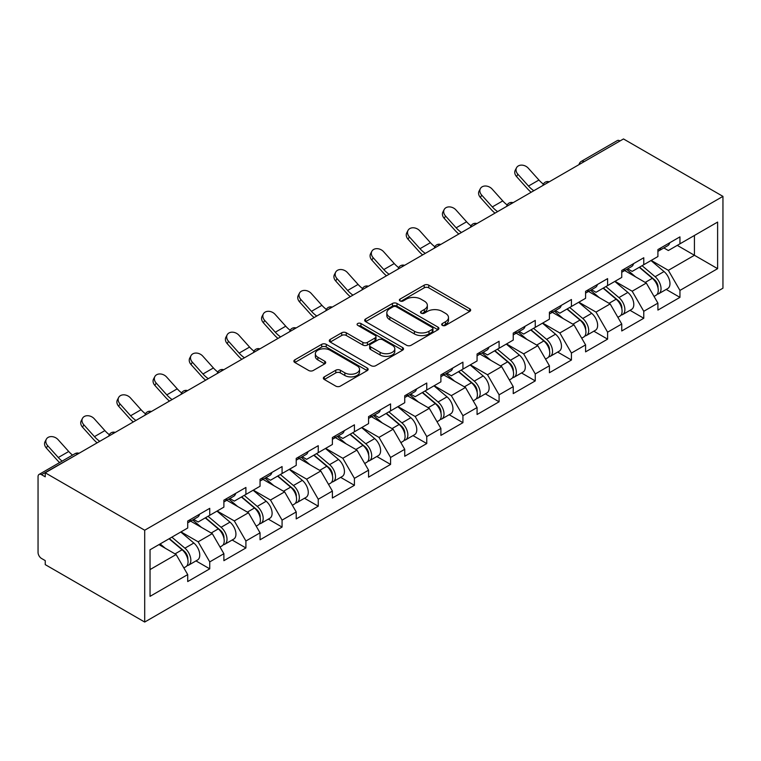 <?xml version="1.0" encoding="UTF-8"?>
<svg xmlns="http://www.w3.org/2000/svg" width="761" height="761" viewBox="0 0 761 761"><rect width="100%" height="100%" fill="white"/><g stroke="black" fill="none" stroke-linecap="round" stroke-linejoin="round"><path stroke-width="1.14" d="M442.35 325.385A2.254 1.303 0 0 0 445.537 325.385L469.718 311.43A3.215 1.855 0 0 0 470.659 310.117A3.215 1.855 0 0 0 469.718 308.795L428.757 285.147A3.215 1.855 0 0 0 424.2 285.147L400.029 299.111A2.254 1.303 0 0 0 399.363 300.024A2.254 1.303 0 0 0 400.029 300.947A2.254 1.303 0 0 0 403.206 300.947L406.336 299.14A10.302 5.945 0 0 1 420.909 299.14L424.315 301.109A10.302 5.945 0 0 1 427.34 305.313A10.302 5.945 0 0 1 424.315 309.518L421.185 311.325A2.254 1.303 0 0 0 420.529 312.248A2.254 1.303 0 0 0 421.185 313.171A2.254 1.303 0 0 0 424.372 313.171L427.501 311.363A10.302 5.945 0 0 1 442.074 311.363L445.48 313.332A10.302 5.945 0 0 1 448.505 317.537A10.302 5.945 0 0 1 445.48 321.741L442.35 323.549A2.254 1.303 0 0 0 441.694 324.471A2.254 1.303 0 0 0 442.35 325.385L442.35 323.549M324.3 376.857A3.215 1.855 0 0 0 323.358 378.179A3.215 1.855 0 0 0 324.3 379.492L335.791 386.122A3.215 1.855 0 0 0 340.338 386.122L367.192 370.617A3.215 1.855 0 0 0 368.143 369.304A3.215 1.855 0 0 0 367.192 367.991L326.231 344.343A3.215 1.855 0 0 0 321.684 344.343L294.821 359.848A3.215 1.855 0 0 0 293.879 361.161A3.215 1.855 0 0 0 294.821 362.474L308.709 370.493A3.215 1.855 0 0 0 313.256 370.493L324.747 363.853A3.215 1.855 0 0 0 325.698 362.54A3.215 1.855 0 0 0 324.747 361.228L317.87 357.251A8.609 4.975 0 0 1 315.349 353.732A8.609 4.975 0 0 1 320.657 349.147A8.609 4.975 0 0 1 330.046 350.222L357.014 365.794A8.609 4.975 0 0 1 359.534 369.304A8.609 4.975 0 0 1 354.217 373.898A8.609 4.975 0 0 1 344.838 372.823L340.338 370.226A3.215 1.855 0 0 0 335.791 370.226L324.3 376.857L324.3 379.492M45.241 472.8L623.487 138.949L722.95 196.376L144.704 530.227L45.241 472.8L45.241 476.814L41.532 474.674A4.918 2.844 -120 0 0 39.068 474.426A4.918 2.844 -120 0 0 38.05 476.681L38.05 552.448A4.918 2.844 -120 0 0 41.532 558.469L45.241 560.61L45.241 564.624L144.704 622.051L144.704 530.227M406.564 345.256A3.215 1.855 0 0 0 411.121 345.256L437.975 329.76A3.215 1.855 0 0 0 438.916 328.438A3.215 1.855 0 0 0 437.975 327.125L397.014 303.477A3.215 1.855 0 0 0 392.457 303.477L365.603 318.983A3.215 1.855 0 0 0 364.662 320.295A3.215 1.855 0 0 0 365.603 321.608L406.564 345.256M358.65 325.879A2.254 1.303 0 0 1 360.933 326.193L360.933 323.52L402.588 347.558A3.215 1.855 0 0 1 403.53 348.871A3.215 1.855 0 0 1 402.588 350.184L375.734 365.689A3.215 1.855 0 0 1 371.178 365.689L330.217 342.041L330.217 339.416A3.215 1.855 0 0 0 329.275 340.728A3.215 1.855 0 0 0 330.217 342.041M330.217 339.416L341.708 332.776A3.215 1.855 0 0 1 346.255 332.776L362.873 342.374A3.215 1.855 0 0 0 367.42 342.374L375.049 337.97A3.215 1.855 0 0 0 375.991 336.657A3.215 1.855 0 0 0 375.049 335.344L357.756 325.356A2.254 1.303 0 0 1 357.09 324.433A2.254 1.303 0 0 1 358.479 323.235A2.254 1.303 0 0 1 360.933 323.52M144.704 622.051L722.95 288.2L722.95 196.376M195.986 560.905L209.741 568.838L209.741 561.884L198.145 541.803L180.985 531.891M209.741 568.838L187.71 581.556L187.71 574.593L150.041 596.348L150.041 549.765L187.71 528.01L187.71 521.057L209.741 508.338L209.741 515.302L223.886 507.13L223.886 500.167L245.908 487.459L245.908 494.412L260.053 486.25L260.053 479.287L282.074 466.569L282.074 473.532L296.219 465.371L296.219 458.407L318.25 445.689L318.25 452.652L332.386 444.481L332.386 437.527L354.417 424.809L354.417 431.772L368.562 423.601L368.562 416.638L390.583 403.929L390.583 410.883L404.728 402.721L404.728 395.758L426.759 383.04L426.759 390.003L440.895 381.841L440.895 374.878L462.926 362.16L462.926 369.123L477.071 360.952L477.071 353.998L499.092 341.28L499.092 348.243L513.237 340.072L513.237 333.109L535.259 320.4L535.259 327.354L549.404 319.192L549.404 312.229L571.435 299.511L571.435 306.474L585.58 298.312L585.58 291.349L607.601 278.631L607.601 285.594L621.747 277.423L621.747 270.469L643.768 257.751L643.768 264.714L657.913 256.543L657.913 249.579L679.944 236.871L679.944 243.824L717.613 222.079L717.613 268.662L679.944 290.417L668.348 270.336L651.188 260.424M666.189 289.427L679.944 297.37L679.944 290.417M679.944 297.37L657.913 310.088L657.913 303.125L643.768 311.297L632.182 291.216L615.021 281.313M630.013 310.317L643.768 318.26L643.768 311.297M643.768 318.26L621.747 330.968L621.747 324.015L607.601 332.176L596.006 312.096L578.855 302.193M593.846 331.197L607.601 339.14L607.601 332.176M607.601 339.14L585.58 351.858L585.58 344.895L571.435 353.056L559.839 332.976L542.679 323.073M557.68 352.077L571.435 360.02L571.435 353.056M571.435 360.02L549.404 372.738L549.404 365.775L535.259 373.946L523.673 353.865L506.512 343.953M521.504 372.957L535.259 380.9L535.259 373.946M535.259 380.9L513.237 393.618L513.237 386.655L499.092 394.826L487.497 374.745L470.346 364.842M485.337 393.846L499.092 401.789L499.092 394.826M499.092 401.789L477.071 414.498L477.071 407.544L462.926 415.706L451.33 395.625L434.17 385.722M449.171 414.726L462.926 422.669L462.926 415.706M462.926 422.669L440.895 435.387L440.895 428.424L426.759 436.586L415.164 416.505L398.003 406.602M412.995 435.606L426.759 443.549L426.759 436.586M426.759 443.549L404.728 456.267L404.728 449.304L390.583 457.466L378.997 437.394L361.836 427.482M376.828 456.486L390.583 464.429L390.583 457.466M390.583 464.429L368.562 477.147L368.562 470.184L354.417 478.355L342.821 458.274L325.67 448.372M340.662 477.375L354.417 485.309L354.417 478.355M354.417 485.309L332.386 498.027L332.386 491.073L318.25 499.235L306.654 479.154L289.494 469.252M304.495 498.255L318.25 506.198L318.25 499.235M318.25 506.198L296.219 518.916L296.219 511.953L282.074 520.115L270.488 500.034L253.327 490.132M268.319 519.135L282.074 527.078L282.074 520.115M282.074 527.078L260.053 539.796L260.053 532.833L245.908 540.995L234.312 520.924L217.161 511.012M232.153 540.015L245.908 547.958L245.908 540.995M245.908 547.958L223.886 560.676L223.886 553.713L209.741 561.884M193.665 519.402L198.145 521.989L209.741 515.302M198.145 541.803L212.29 533.632L190.65 521.142M223.886 553.713L212.29 533.632M229.832 498.522L234.312 501.109L245.908 494.412M234.312 520.924L248.457 512.752L226.816 500.262M260.053 532.833L248.457 512.752M265.998 477.642L270.488 480.229L282.074 473.532M270.488 500.034L284.624 491.872L262.992 479.382M296.219 511.953L284.624 491.872M302.174 456.752L306.654 459.34L318.25 452.652M306.654 479.154L320.8 470.992L299.159 458.493M332.386 491.073L320.8 470.992M338.341 435.872L342.821 438.46L354.417 431.772M342.821 458.274L356.966 450.103L335.325 437.613M368.562 470.184L356.966 450.103M374.507 414.992L378.997 417.58L390.583 410.883M378.997 437.394L393.133 429.223L371.501 416.733M404.728 449.304L393.133 429.223M410.683 394.112L415.164 396.7L426.759 390.003M415.164 416.505L429.309 408.343L407.668 395.853M440.895 428.424L429.309 408.343M446.85 373.223L451.33 375.81L462.926 369.123M451.33 395.625L465.475 387.463L443.834 374.964M477.071 407.544L465.475 387.463M483.016 352.343L487.497 354.93L499.092 348.243M487.497 374.745L501.642 366.583L480.001 354.084M513.237 386.655L501.642 366.583M519.192 331.463L523.673 334.05L535.259 327.354M523.673 353.865L537.818 345.694L516.177 333.204M549.404 365.775L537.818 345.694M555.359 310.583L559.839 313.171L571.435 306.474M559.839 332.976L573.984 324.814L552.343 312.324M585.58 344.895L573.984 324.814M591.525 289.694L596.006 292.291L607.601 285.594M596.006 312.096L610.151 303.934L588.51 291.434M621.747 324.015L610.151 303.934M627.701 268.814L632.182 271.401L643.768 264.714M632.182 291.216L646.317 283.054L624.686 270.555M657.913 303.125L646.317 283.054M620.006 140.956L584.067 161.703M582.593 162.559A4.918 2.844 120 0 1 583.839 161.57A4.918 2.844 60 0 0 581.375 161.322L617.314 140.576A4.918 2.844 60 0 1 619.777 140.823M663.868 247.934L668.348 250.521L679.944 243.824M668.348 270.336L694.432 255.277L694.432 235.463L717.613 222.079M677.271 245.365L717.613 268.662M150.041 569.58L176.124 554.522L158.963 544.61M187.71 574.593L176.124 554.522M443.254 325.708L445.48 324.414A10.302 5.945 0 0 0 448.505 320.21L448.505 317.537M427.34 305.313L427.34 307.996A10.302 5.945 0 0 1 424.315 312.2L422.089 313.484M469.68 311.449L428.757 287.829A3.215 1.855 0 0 0 424.2 287.829L400.923 301.27M437.927 329.779L397.014 306.16A3.215 1.855 0 0 0 392.457 306.16L365.641 321.637M432.286 329.361A2.254 1.303 0 0 0 432.942 328.438A2.254 1.303 0 0 0 432.286 327.525L396.329 306.759A2.254 1.303 0 0 0 393.142 306.759L389.841 308.671A10.302 5.945 0 0 0 386.826 312.876A10.302 5.945 0 0 0 389.841 317.08L414.422 331.263A10.302 5.945 0 0 0 428.985 331.263L432.286 329.361L432.286 332.043A2.254 1.303 0 0 0 432.942 331.121L432.942 328.438M386.826 312.876L386.826 315.549A10.302 5.945 0 0 0 389.841 319.753L389.841 317.08M432.286 332.043L428.985 333.946A10.302 5.945 0 0 1 414.422 333.946L389.841 319.753M330.255 342.07L341.708 335.458L341.708 332.776M375.991 336.657L375.991 339.33A3.215 1.855 0 0 1 375.049 340.643L367.42 345.047A3.215 1.855 0 0 1 362.873 345.047L346.255 335.458A3.215 1.855 0 0 0 341.708 335.458M360.933 326.193L402.54 350.212M380.11 352.324A8.609 4.975 0 0 0 389.489 353.399A8.609 4.975 0 0 0 394.807 348.804A8.609 4.975 0 0 0 392.286 345.294L382.783 339.806A3.215 1.855 0 0 0 378.236 339.806L370.607 344.21A3.215 1.855 0 0 0 369.665 345.523A3.215 1.855 0 0 0 370.607 346.835L380.11 352.324L380.11 354.997A8.609 4.975 0 0 0 389.489 356.081A8.609 4.975 0 0 0 394.807 351.487L394.807 348.804M369.665 345.523L369.665 348.205A3.215 1.855 0 0 0 370.607 349.518L370.607 346.835M380.11 354.997L370.607 349.518M359.534 369.304L359.534 371.986A8.609 4.975 0 0 1 354.217 376.571A8.609 4.975 0 0 1 344.838 375.496L340.338 372.9A3.215 1.855 0 0 0 335.791 372.9L324.338 379.511M315.349 353.732L315.349 356.414A8.609 4.975 0 0 0 317.87 359.924L317.87 357.251M324.709 363.882L317.87 359.924M367.154 370.645L326.231 347.016A3.215 1.855 0 0 0 321.684 347.016L294.868 362.502M655.154 280.39L653.537 279.449M657.228 294.184A10.816 6.25 -120 0 0 658.807 293.689A10.816 6.25 -120 0 0 660.748 286.136A10.816 6.25 -120 0 0 655.116 276.709L642.065 265.694M658.807 293.689L667.73 288.543A10.816 6.25 -120 0 0 669.67 280.98A10.816 6.25 -120 0 0 664.039 271.553L650.988 260.547M639.554 267.149L654.431 279.706A6.554 3.786 60 0 1 657.98 287.782M654.051 296.438L656.02 295.297A10.816 6.25 -120 0 0 657.97 287.734A10.816 6.25 -120 0 0 652.329 278.307L639.278 267.301M635.521 276.814L626.712 269.384M531.149 192.257A26.235 15.144 60 0 1 527.221 188.471L516.576 176.619A7.382 5.66 -152.4 0 1 515.254 170.188L516.529 167.762A7.382 5.66 27.6 0 0 517.851 174.193L528.495 186.045A21.964 12.68 -120 0 0 533.803 190.726M543.364 184.086A21.964 12.68 -120 0 1 538.931 180.024L528.277 168.171A7.382 5.66 27.6 0 0 516.529 167.762M660.814 247.905A10.816 6.25 60 0 1 658.807 250.854A10.816 6.25 60 0 1 657.913 251.225M669.747 242.759A10.816 6.25 60 0 1 667.73 245.698L658.807 250.854M618.988 301.27L617.361 300.329M621.062 315.064A10.816 6.25 -120 0 0 622.631 314.578A10.816 6.25 -120 0 0 624.581 307.016A10.816 6.25 -120 0 0 618.94 297.589L605.899 286.583M622.631 314.578L631.563 309.423A10.816 6.25 -120 0 0 633.504 301.86A10.816 6.25 -120 0 0 627.873 292.433L614.821 281.427M603.378 288.029L618.265 300.585A6.554 3.786 60 0 1 621.804 308.671M617.884 317.318L619.854 316.176A10.816 6.25 -120 0 0 621.794 308.624A10.816 6.25 -120 0 0 616.163 299.197L603.112 288.181M599.354 297.694L590.546 290.264M582.821 322.15L581.195 321.218M584.895 335.943A10.816 6.25 -120 0 0 586.465 335.458A10.816 6.25 -120 0 0 588.405 327.896A10.816 6.25 -120 0 0 582.774 318.469L569.723 307.463M586.465 335.458L595.387 330.303A10.816 6.25 -120 0 0 597.337 322.74A10.816 6.25 -120 0 0 591.697 313.313L578.655 302.307M567.211 308.909L582.098 321.475A6.554 3.786 60 0 1 585.637 329.551M581.708 338.198L583.687 337.066A10.816 6.25 -120 0 0 585.628 329.503A10.816 6.25 -120 0 0 579.996 320.077L566.945 309.071M563.178 318.574L554.379 311.144M546.645 343.03L545.028 342.098M548.719 356.823A10.816 6.25 -120 0 0 550.298 356.338A10.816 6.25 -120 0 0 552.239 348.776A10.816 6.25 -120 0 0 546.607 339.349L533.556 328.343M550.298 356.338L559.221 351.182A10.816 6.25 -120 0 0 561.171 343.62A10.816 6.25 -120 0 0 555.53 334.203L542.479 323.187M531.045 329.798L545.932 342.355A6.554 3.786 60 0 1 549.471 350.431M545.542 359.087L547.511 357.946A10.816 6.25 -120 0 0 549.461 350.383A10.816 6.25 -120 0 0 543.82 340.957L530.769 329.951M527.012 339.463L518.203 332.034M510.479 363.92L508.852 362.978M512.553 377.713A10.816 6.25 -120 0 0 514.122 377.218A10.816 6.25 -120 0 0 516.072 369.665A10.816 6.25 -120 0 0 510.431 360.238L497.39 349.223M514.122 377.218L523.054 372.072A10.816 6.25 -120 0 0 524.995 364.509A10.816 6.25 -120 0 0 519.363 355.083L506.312 344.067M494.869 350.678L509.756 363.235A6.554 3.786 60 0 1 513.295 371.311M509.375 379.967L511.344 378.826A10.816 6.25 -120 0 0 513.285 371.263A10.816 6.25 -120 0 0 507.654 361.836L494.602 350.831M490.845 360.343L482.036 352.914M474.312 384.8L472.686 383.858M476.386 398.593A10.816 6.25 -120 0 0 477.956 398.108A10.816 6.25 -120 0 0 479.906 390.545A10.816 6.25 -120 0 0 474.265 381.118L461.214 370.103M477.956 398.108L486.888 392.952A10.816 6.25 -120 0 0 488.828 385.389A10.816 6.25 -120 0 0 483.197 375.963L470.146 364.957M458.702 371.558L473.589 384.115A6.554 3.786 60 0 1 477.128 392.2M473.199 400.847L475.178 399.706A10.816 6.25 -120 0 0 477.118 392.153A10.816 6.25 -120 0 0 471.487 382.726L458.436 371.71M454.669 381.223L445.87 373.794M494.983 213.137A26.235 15.144 60 0 1 491.054 209.351L480.41 197.508A7.382 5.66 -152.4 0 1 479.088 191.068L480.353 188.652A7.382 5.66 27.6 0 0 481.675 195.082L492.319 206.925A21.964 12.68 -120 0 0 497.637 211.606M507.197 204.966A21.964 12.68 -120 0 1 502.755 200.904L492.11 189.051A7.382 5.66 27.6 0 0 480.353 188.652M624.648 268.795A10.816 6.25 60 0 1 622.631 271.734A10.816 6.25 60 0 1 621.747 272.105M633.571 263.639A10.816 6.25 60 0 1 631.563 266.588L622.631 271.734M458.816 234.017A26.235 15.144 60 0 1 454.888 230.241L444.243 218.388A7.382 5.66 -152.4 0 1 442.921 211.958L444.186 209.532A7.382 5.66 27.6 0 0 445.508 215.962L456.153 227.815A21.964 12.68 -120 0 0 461.461 232.486M471.021 225.855A21.964 12.68 -120 0 1 466.588 221.784L455.944 209.941A7.382 5.66 27.6 0 0 444.186 209.532M588.481 289.675A10.816 6.25 60 0 1 586.465 292.624A10.816 6.25 60 0 1 585.58 292.985M597.404 284.519A10.816 6.25 60 0 1 595.387 287.468L586.465 292.624M422.64 254.906A26.235 15.144 60 0 1 418.712 251.12L408.067 239.268A7.382 5.66 -152.4 0 1 406.745 232.837L408.02 230.412A7.382 5.66 27.6 0 0 409.342 236.842L419.986 248.695A21.964 12.68 -120 0 0 425.294 253.375M434.854 246.735A21.964 12.68 -120 0 1 430.422 242.673L419.768 230.821A7.382 5.66 27.6 0 0 408.02 230.412M552.305 310.555A10.816 6.25 60 0 1 550.298 313.503A10.816 6.25 60 0 1 549.404 313.874M561.238 305.399A10.816 6.25 60 0 1 559.221 308.348L550.298 313.503M386.474 275.786A26.235 15.144 60 0 1 382.545 272L371.901 260.148A7.382 5.66 -152.4 0 1 370.578 253.717L371.853 251.292A7.382 5.66 27.6 0 0 373.166 257.722L383.82 269.575A21.964 12.68 -120 0 0 389.128 274.255M398.688 267.615A21.964 12.68 -120 0 1 394.246 263.553L383.601 251.701A7.382 5.66 27.6 0 0 371.853 251.292M516.139 331.435A10.816 6.25 60 0 1 514.122 334.383A10.816 6.25 60 0 1 513.237 334.754M525.071 326.279A10.816 6.25 60 0 1 523.054 329.228L514.122 334.383M350.307 296.666A26.235 15.144 60 0 1 346.379 292.88L335.734 281.037A7.382 5.66 -152.4 0 1 334.412 274.597L335.677 272.172A7.382 5.66 27.6 0 0 336.999 278.612L347.644 290.455A21.964 12.68 -120 0 0 352.961 295.135M362.521 288.495A21.964 12.68 -120 0 1 358.079 284.433L347.435 272.581A7.382 5.66 27.6 0 0 335.677 272.172M479.972 352.314A10.816 6.25 60 0 1 477.956 355.263A10.816 6.25 60 0 1 477.071 355.634M488.895 347.168A10.816 6.25 60 0 1 486.888 350.117L477.956 355.263M438.136 405.68L436.519 404.747M440.21 419.473A10.816 6.25 -120 0 0 441.789 418.988A10.816 6.25 -120 0 0 443.73 411.425A10.816 6.25 -120 0 0 438.098 401.998L425.047 390.992M441.789 418.988L450.712 413.832A10.816 6.25 -120 0 0 452.662 406.269A10.816 6.25 -120 0 0 447.021 396.842L433.97 385.837M422.536 392.438L437.423 404.995A6.554 3.786 60 0 1 440.961 413.08M437.033 421.727L439.002 420.595A10.816 6.25 -120 0 0 440.952 413.033A10.816 6.25 -120 0 0 435.311 403.606L422.269 392.6M418.502 402.103L409.694 394.674M314.131 317.546A26.235 15.144 60 0 1 310.212 313.77L299.558 301.917A7.382 5.66 -152.4 0 1 298.245 295.487L299.511 293.061A7.382 5.66 27.6 0 0 300.833 299.492L311.477 311.344A21.964 12.68 -120 0 0 316.785 316.015M326.345 309.385A21.964 12.68 -120 0 1 321.913 305.313L311.268 293.47A7.382 5.66 27.6 0 0 299.511 293.061M443.806 373.204A10.816 6.25 60 0 1 441.789 376.153A10.816 6.25 60 0 1 440.895 376.514M452.728 368.048A10.816 6.25 60 0 1 450.712 370.997L441.789 376.153M401.97 426.56L400.343 425.627M404.043 440.353A10.816 6.25 -120 0 0 405.623 439.868A10.816 6.25 -120 0 0 407.563 432.305A10.816 6.25 -120 0 0 401.932 422.878L388.881 411.872M405.623 439.868L414.545 434.712A10.816 6.25 -120 0 0 416.486 427.149A10.816 6.25 -120 0 0 410.854 417.732L397.803 406.716M386.369 413.328L401.247 425.884A6.554 3.786 60 0 1 404.795 433.96M400.866 442.617L402.835 441.475A10.816 6.25 -120 0 0 404.776 433.913A10.816 6.25 -120 0 0 399.145 424.486L386.093 413.48M382.336 422.992L373.527 415.563M277.965 338.436A26.235 15.144 60 0 1 274.036 334.65L263.392 322.797A7.382 5.66 -152.4 0 1 262.069 316.367L263.344 313.941A7.382 5.66 27.6 0 0 264.657 320.371L275.311 332.224A21.964 12.68 -120 0 0 280.619 336.904M290.179 330.264A21.964 12.68 -120 0 1 285.736 326.203L275.092 314.35A7.382 5.66 27.6 0 0 263.344 313.941M407.63 394.084A10.816 6.25 60 0 1 405.623 397.033A10.816 6.25 60 0 1 404.728 397.394M416.562 388.928A10.816 6.25 60 0 1 414.545 391.877L405.623 397.033M365.803 447.439L364.177 446.507M367.877 461.242A10.816 6.25 -120 0 0 369.446 460.747A10.816 6.25 -120 0 0 371.397 453.185A10.816 6.25 -120 0 0 365.756 443.768L352.704 432.752M369.446 460.747L378.379 455.601A10.816 6.25 -120 0 0 380.319 448.039A10.816 6.25 -120 0 0 374.688 438.612L361.637 427.596M350.193 434.208L365.08 446.764A6.554 3.786 60 0 1 368.619 454.84M364.7 463.497L366.669 462.355A10.816 6.25 -120 0 0 368.609 454.793A10.816 6.25 -120 0 0 362.978 445.366L349.927 434.36M346.16 443.872L337.361 436.443M241.798 359.316A26.235 15.144 60 0 1 237.87 355.53L227.225 343.677A7.382 5.66 -152.4 0 1 225.903 337.247L227.168 334.821A7.382 5.66 27.6 0 0 228.49 341.251L239.135 353.104A21.964 12.68 -120 0 0 244.452 357.784M254.012 351.144A21.964 12.68 -120 0 1 249.57 347.083L238.925 335.23A7.382 5.66 27.6 0 0 227.168 334.821M371.463 414.964A10.816 6.25 60 0 1 369.446 417.913A10.816 6.25 60 0 1 368.562 418.284M380.386 409.808A10.816 6.25 60 0 1 378.379 412.757L369.446 417.913M329.627 468.329L328.01 467.387M331.71 482.122A10.816 6.25 -120 0 0 333.28 481.637A10.816 6.25 -120 0 0 335.221 474.074A10.816 6.25 -120 0 0 329.589 464.648L316.538 453.632M333.28 481.637L342.203 476.481A10.816 6.25 -120 0 0 344.153 468.919A10.816 6.25 -120 0 0 338.512 459.492L325.47 448.486M314.027 455.088L328.914 467.644A6.554 3.786 60 0 1 332.452 475.73M328.524 484.377L330.493 483.235A10.816 6.25 -120 0 0 332.443 475.682A10.816 6.25 -120 0 0 326.802 466.255L313.76 455.24M309.993 464.752L301.185 457.323M205.632 380.196A26.235 15.144 60 0 1 201.703 376.41L191.049 364.557A7.382 5.66 -152.4 0 1 189.736 358.127L191.001 355.701A7.382 5.66 27.6 0 0 192.324 362.141L202.968 373.984A21.964 12.68 -120 0 0 208.276 378.664M217.836 372.024A21.964 12.68 -120 0 1 213.403 367.963L202.759 356.11A7.382 5.66 27.6 0 0 191.001 355.701M335.297 435.844A10.816 6.25 60 0 1 333.28 438.793A10.816 6.25 60 0 1 332.386 439.164M344.219 430.697A10.816 6.25 60 0 1 342.203 433.646L333.28 438.793M293.461 489.209L291.844 488.267M295.534 503.002A10.816 6.25 -120 0 0 297.113 502.517A10.816 6.25 -120 0 0 299.054 494.954A10.816 6.25 -120 0 0 293.423 485.528L280.371 474.522M297.113 502.517L306.036 497.361A10.816 6.25 -120 0 0 307.977 489.799A10.816 6.25 -120 0 0 302.345 480.372L289.294 469.366M277.86 475.967L292.738 488.524A6.554 3.786 60 0 1 296.286 496.61M292.357 505.256L294.326 504.124A10.816 6.25 -120 0 0 296.276 496.562A10.816 6.25 -120 0 0 290.635 487.135L277.584 476.129M273.827 485.632L265.018 478.203M169.456 401.076A26.235 15.144 60 0 1 165.527 397.299L154.883 385.447A7.382 5.66 -152.4 0 1 153.56 379.016L154.835 376.59A7.382 5.66 27.6 0 0 156.157 383.021L166.802 394.873A21.964 12.68 -120 0 0 172.11 399.544M181.67 392.914A21.964 12.68 -120 0 1 177.237 388.842L166.583 376.999A7.382 5.66 27.6 0 0 154.835 376.59M299.121 456.733A10.816 6.25 60 0 1 297.113 459.682A10.816 6.25 60 0 1 296.219 460.044M308.053 451.577A10.816 6.25 60 0 1 306.036 454.526L297.113 459.682M257.294 510.089L255.667 509.157M259.368 523.882A10.816 6.25 -120 0 0 260.937 523.397A10.816 6.25 -120 0 0 262.887 515.834A10.816 6.25 -120 0 0 257.247 506.407L244.205 495.401M260.937 523.397L269.87 518.241A10.816 6.25 -120 0 0 271.81 510.679A10.816 6.25 -120 0 0 266.179 501.252L253.128 490.246M241.684 496.847L256.571 509.413A6.554 3.786 60 0 1 260.11 517.49M256.191 526.136L258.16 525.004A10.816 6.25 -120 0 0 260.1 517.442A10.816 6.25 -120 0 0 254.469 508.015L241.418 497.009M237.66 506.522L228.852 499.092M133.289 421.965A26.235 15.144 60 0 1 129.36 418.179L118.716 406.326A7.382 5.66 -152.4 0 1 117.394 399.896L118.659 397.47A7.382 5.66 27.6 0 0 119.981 403.901L130.626 415.753A21.964 12.68 -120 0 0 135.943 420.433M145.503 413.794A21.964 12.68 -120 0 1 141.061 409.732L130.416 397.879A7.382 5.66 27.6 0 0 118.659 397.47M262.954 477.613A10.816 6.25 60 0 1 260.937 480.562A10.816 6.25 60 0 1 260.053 480.923M271.877 472.457A10.816 6.25 60 0 1 269.87 475.406L260.937 480.562M221.128 530.969L219.501 530.037M223.201 544.771A10.816 6.25 -120 0 0 224.771 544.277A10.816 6.25 -120 0 0 226.711 536.714A10.816 6.25 -120 0 0 221.08 527.287L208.029 516.281M224.771 544.277L233.694 539.121A10.816 6.25 -120 0 0 235.644 531.568A10.816 6.25 -120 0 0 230.003 522.141L216.961 511.126M205.518 517.737L220.405 530.293A6.554 3.786 60 0 1 223.943 538.369M220.015 547.026L221.993 545.884A10.816 6.25 -120 0 0 223.934 538.322A10.816 6.25 -120 0 0 218.302 528.895L205.251 517.889M201.484 527.402L192.685 519.972M97.123 442.845A26.235 15.144 60 0 1 93.194 439.059L82.549 427.206A7.382 5.66 -152.4 0 1 81.227 420.776L82.492 418.35A7.382 5.66 27.6 0 0 83.815 424.781L94.459 436.633A21.964 12.68 -120 0 0 99.767 441.313M109.327 434.674A21.964 12.68 -120 0 1 104.894 430.612L94.25 418.759A7.382 5.66 27.6 0 0 82.492 418.35M226.788 498.493A10.816 6.25 60 0 1 224.771 501.442A10.816 6.25 60 0 1 223.886 501.813M235.71 493.337A10.816 6.25 60 0 1 233.694 496.286L224.771 501.442M184.952 551.858L183.334 550.916M187.025 565.651A10.816 6.25 -120 0 0 188.604 565.157A10.816 6.25 -120 0 0 190.545 557.604A10.816 6.25 -120 0 0 184.913 548.177L171.862 537.161M188.604 565.157L197.527 560.01A10.816 6.25 -120 0 0 199.468 552.448A10.816 6.25 -120 0 0 193.836 543.021L180.785 532.015M169.351 538.617L184.238 551.173A6.554 3.786 60 0 1 187.777 559.259M183.848 567.906L185.817 566.764A10.816 6.25 -120 0 0 187.767 559.211A10.816 6.25 -120 0 0 182.126 549.784L169.075 538.769M165.318 548.281L160.152 543.925M59.615 462.564A26.235 15.144 60 0 1 57.018 459.939L46.373 448.086A7.382 5.66 -152.4 0 1 45.051 441.656L46.326 439.23A7.382 5.66 27.6 0 0 47.648 445.67L58.293 457.513A21.964 12.68 -120 0 0 62.117 461.118M72.552 455.097A21.964 12.68 -120 0 1 68.728 451.492L58.074 439.639A7.382 5.66 27.6 0 0 46.326 439.23M190.611 519.373A10.816 6.25 60 0 1 188.604 522.322A10.816 6.25 60 0 1 187.71 522.693M199.544 514.227A10.816 6.25 60 0 1 197.527 517.176L188.604 522.322M77.698 454.06L41.532 474.674M78.716 453.47A4.918 2.844 -60 0 0 77.47 453.917A4.918 2.844 -120 0 0 75.006 453.68L39.068 474.426M546.417 183.439A4.918 2.844 120 0 1 547.663 182.45A4.918 2.844 -60 0 1 548.919 182.003M510.25 204.319A4.918 2.844 120 0 1 511.497 203.339A4.918 2.844 -60 0 1 512.743 202.883M474.084 225.208A4.918 2.844 120 0 1 475.33 224.219A4.918 2.844 -60 0 1 476.576 223.763M437.908 246.088A4.918 2.844 120 0 1 439.164 245.099A4.918 2.844 -60 0 1 440.41 244.642M401.741 266.968A4.918 2.844 120 0 1 402.988 265.979A4.918 2.844 -60 0 1 404.234 265.532M365.575 287.848A4.918 2.844 120 0 1 366.821 286.868A4.918 2.844 -60 0 1 368.067 286.412M329.399 308.738A4.918 2.844 120 0 1 330.655 307.748A4.918 2.844 -60 0 1 331.901 307.292M293.232 329.618A4.918 2.844 120 0 1 294.478 328.628A4.918 2.844 -60 0 1 295.734 328.172M257.066 350.498A4.918 2.844 120 0 1 258.312 349.508A4.918 2.844 -60 0 1 259.558 349.061M220.899 371.378A4.918 2.844 120 0 1 222.145 370.388A4.918 2.844 -60 0 1 223.392 369.941M184.723 392.267A4.918 2.844 120 0 1 185.969 391.278A4.918 2.844 -60 0 1 187.225 390.821M148.557 413.147A4.918 2.844 120 0 1 149.803 412.158A4.918 2.844 -60 0 1 151.049 411.701M112.39 434.027A4.918 2.844 120 0 1 113.636 433.038A4.918 2.844 -60 0 1 114.882 432.59M445.48 324.414L445.48 321.741M421.185 313.171L421.185 311.325M424.315 312.2L424.315 309.518M400.029 300.947L400.029 299.111M424.2 287.829L424.2 285.147M428.757 287.829L428.757 285.147M469.718 311.43L469.718 308.795M365.603 321.608L365.603 318.983M392.457 306.16L392.457 303.477M397.014 306.16L397.014 303.477M437.975 329.76L437.975 327.125M414.422 333.946L414.422 331.263M428.985 333.946L428.985 331.263M346.255 335.458L346.255 332.776M362.873 345.047L362.873 342.374M367.42 345.047L367.42 342.374M375.049 340.643L375.049 337.97M402.588 350.184L402.588 347.558M335.791 372.9L335.791 370.226M340.338 372.9L340.338 370.226M344.838 375.496L344.838 372.823M324.747 363.853L324.747 361.228M294.821 362.474L294.821 359.848M321.684 347.016L321.684 344.343M326.231 347.016L326.231 344.343M367.192 370.617L367.192 367.991M655.116 276.709L664.039 271.553M645.223 282.417L652.329 278.307M517.851 174.193L516.576 176.619M538.931 180.024L528.495 186.045M618.94 297.589L627.873 292.433M609.057 303.297L616.163 299.197M582.774 318.469L591.697 313.313M572.881 324.176L579.996 320.077M546.607 339.349L555.53 334.203M536.714 345.066L543.82 340.957M510.431 360.238L519.363 355.083M500.548 365.946L507.654 361.836M474.265 381.118L483.197 375.963M464.372 386.826L471.487 382.726M481.675 195.082L480.41 197.508M502.755 200.904L492.319 206.925M445.508 215.962L444.243 218.388M466.588 221.784L456.153 227.815M409.342 236.842L408.067 239.268M430.422 242.673L419.986 248.695M373.166 257.722L371.901 260.148M394.246 263.553L383.82 269.575M336.999 278.612L335.734 281.037M358.079 284.433L347.644 290.455M438.098 401.998L447.021 396.842M428.205 407.706L435.311 403.606M300.833 299.492L299.558 301.917M321.913 305.313L311.477 311.344M401.932 422.878L410.854 417.732M392.039 428.595L399.145 424.486M264.657 320.371L263.392 322.797M285.736 326.203L275.311 332.224M365.756 443.768L374.688 438.612M355.872 449.475L362.978 445.366M228.49 341.251L227.225 343.677M249.57 347.083L239.135 353.104M329.589 464.648L338.512 459.492M319.696 470.355L326.802 466.255M192.324 362.141L191.049 364.557M213.403 367.963L202.968 373.984M293.423 485.528L302.345 480.372M283.53 491.235L290.635 487.135M156.157 383.021L154.883 385.447M177.237 388.842L166.802 394.873M257.247 506.407L266.179 501.252M247.363 512.124L254.469 508.015M119.981 403.901L118.716 406.326M141.061 409.732L130.626 415.753M221.08 527.287L230.003 522.141M211.187 533.004L218.302 528.895M83.815 424.781L82.549 427.206M104.894 430.612L94.459 436.633M184.913 548.177L193.836 543.021M175.02 553.884L182.126 549.784M47.648 445.67L46.373 448.086M68.728 451.492L58.293 457.513M581.375 161.322A4.918 4.918 0 0 0 579.016 164.623M549.242 181.812A4.918 4.918 0 0 0 542.84 185.503M513.076 202.692A4.918 4.918 0 0 0 506.674 206.383M476.909 223.572A4.918 4.918 0 0 0 470.507 227.273M440.733 244.452A4.918 4.918 0 0 0 434.341 248.153M404.567 265.342A4.918 4.918 0 0 0 398.165 269.033M368.4 286.222A4.918 4.918 0 0 0 361.998 289.912M332.224 307.102A4.918 4.918 0 0 0 325.832 310.802M296.058 327.981A4.918 4.918 0 0 0 289.656 331.682M259.891 348.871A4.918 4.918 0 0 0 253.489 352.562M223.724 369.751A4.918 4.918 0 0 0 217.323 373.442M187.548 390.631A4.918 4.918 0 0 0 181.147 394.331M151.382 411.511A4.918 4.918 0 0 0 144.98 415.211M115.215 432.4A4.918 4.918 0 0 0 108.813 436.091M79.039 453.28A4.918 4.918 0 0 0 75.006 453.68"/></g></svg>
